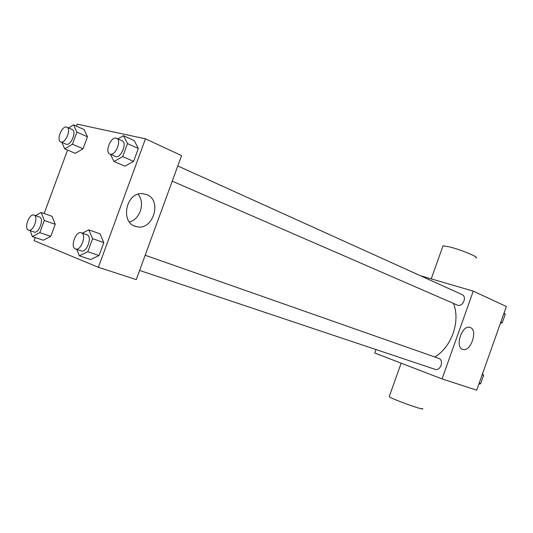 <?xml version="1.0" encoding="UTF-8"?>
<svg xmlns="http://www.w3.org/2000/svg" width="533" height="533" viewBox="0 0 533 533"><rect width="100%" height="100%" fill="white"/><g stroke="black" fill="none" stroke-linecap="round" stroke-linejoin="round"><path stroke-width="0.8" d="M420.324 275.694L473.257 291.125L506.35 306.502L476.715 390.176L442.064 378.923L374.746 353.019L375.985 349.555M434.781 356.977C451.618 347.15 460.699 321.066 453.476 303.43M473.257 291.125L442.064 378.923M139.613 270.438L434.941 369.289C440.544 371.474 444.409 360.128 438.672 358.343L145.169 255.234M177.795 165.956L461.931 294.516C467.294 296.608 462.984 307.181 457.58 305.189L172.246 181.16M470.319 327.548C478.294 330.253 470.539 352.526 462.724 349.342C454.522 347.236 461.964 324.504 469.913 327.402L470.319 327.548M475.889 257.945C480.166 257.719 461.518 249.857 449.612 246.912L443.023 245.813L442.756 246.552M389.35 396.272L389.197 396.699C392.261 399.317 427.113 411.676 422.363 408.465M76.399 126.128L77.132 124.136L145.469 138.827L181.58 155.603L136.268 279.605L98.358 267.293L34.145 240.669L35.285 237.571M44.166 213.5L67.564 150.073M82.315 233.154L88.851 229.863L100.017 233.847L103.815 242.575L99.058 255.534L90.59 259.531L79.317 255.813L76.719 249.391M68.597 127.94L73.567 124.862L84.081 129.559L87.472 136.788L83.055 148.774L75.313 153.337L64.706 148.867L61.875 142.384M145.469 138.827L98.358 267.293M35.464 215.618L41.241 212.454L52.094 216.331L55.225 224.306L50.782 236.359L43.28 240.23L32.34 236.585L30.194 230.689M117.946 138.88L123.449 135.688L134.229 140.625L138.327 148.494L133.596 161.372L124.855 166.169L113.969 161.492L110.471 154.303M146.582 194.525C162.785 200.341 152.871 231.442 136.368 226.598C120.065 223.633 125.428 192.473 142.144 193.619L146.582 194.525M137.98 194.259C145.476 202.52 140.226 219.456 129.406 221.968M123.449 135.688L127.494 143.59L122.71 156.609L113.969 161.492M109.871 154.037L115.388 156.436C120.605 159.187 127.667 142.797 122.13 140.772L116.161 138.127C110.764 136.508 104.568 152.185 109.871 154.037C115.068 156.789 122.164 140.306 116.64 138.287M134.229 140.625L138.327 148.494L133.596 161.372L124.855 166.169M127.494 143.59L138.327 148.494M122.71 156.609L133.596 161.372M88.851 229.863L92.582 238.651L87.778 251.743L79.317 255.813M75.559 248.998L81.269 250.916C86.712 253.195 92.695 236.452 87.032 234.813L81.302 232.801C75.819 230.456 69.783 247.472 75.559 248.998C80.976 251.283 86.999 234.447 81.349 232.814L81.302 232.801M100.017 233.847L103.815 242.575L99.058 255.534L90.59 259.531M92.582 238.651L103.815 242.575M87.778 251.743L99.058 255.534M73.567 124.862L76.899 132.117L72.435 144.216L64.706 148.867M60.722 141.891L66.092 144.183C70.623 146.562 77.078 131.251 72.255 129.559L66.532 127.074C61.855 125.641 56.085 140.332 60.722 141.891C65.233 144.263 71.715 128.879 66.905 127.194M84.081 129.559L87.472 136.788L83.055 148.774L75.313 153.337M76.899 132.117L87.472 136.788M72.435 144.216L83.055 148.774M41.241 212.454L44.306 220.475L39.822 232.641L32.34 236.585M28.595 230.149L34.139 232.022C38.842 234.034 44.466 218.457 39.542 217.058L33.992 215.099C29.262 213.047 23.599 228.844 28.595 230.149C33.279 232.161 38.929 216.505 34.032 215.112L33.992 215.099M52.094 216.331L55.225 224.306L50.782 236.359L43.28 240.23M44.306 220.475L55.225 224.306M39.822 232.641L50.782 236.359M504.078 312.911L505.224 314.357L502.266 322.718L500.42 323.245M503.792 313.71L505.224 314.357M500.827 322.092L502.266 322.718M482.512 373.806L483.624 375.339L480.659 383.727L478.834 384.18M482.152 374.826L483.624 375.339M479.174 383.234L480.659 383.727M431.23 278.872L443.023 245.813M401.156 363.18L389.197 396.699M134.423 225.939L136.368 226.598"/></g></svg>
